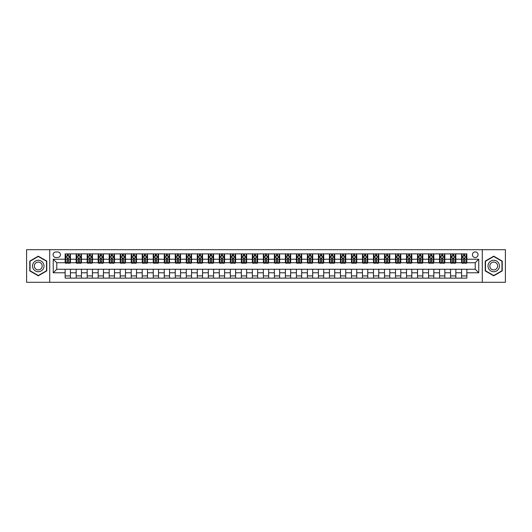 <?xml version="1.0" encoding="UTF-8"?>
<svg xmlns="http://www.w3.org/2000/svg" width="532" height="532" viewBox="0 0 532 532"><rect width="100%" height="100%" fill="white"/><g stroke="black" fill="none" stroke-linecap="round" stroke-linejoin="round"><path stroke-width="0.8" d="M475.229 251.902A2.82 2.82 0 0 0 472.409 254.722A2.82 2.82 0 0 0 475.229 257.541A2.82 2.82 0 0 0 478.049 254.722A2.82 2.82 0 0 0 475.229 251.902M482.278 282.299L505.4 282.299L505.4 249.701L482.278 249.701L482.278 282.299L49.722 282.299L49.722 249.701L26.6 249.701L26.6 282.299L49.722 282.299M55.807 257.455L57.742 257.455A2.733 2.733 0 0 0 60.475 254.722A2.733 2.733 0 0 0 57.742 251.995L55.807 251.995A2.733 2.733 0 0 0 53.074 254.722A2.733 2.733 0 0 0 55.807 257.455M482.278 249.701L49.722 249.701M65.143 272.783L53.247 272.783L53.247 259.217L65.143 259.217L65.143 262.742L56.771 262.742L56.771 269.259L65.143 269.259L65.143 278.116L466.857 278.116L466.857 269.259L475.229 269.259L475.229 262.742L466.857 262.742L466.857 259.217L478.753 259.217L478.753 272.783L466.857 272.783M466.857 259.217L466.857 253.884L65.143 253.884L65.143 259.217M461.57 253.884L461.57 262.742L462.015 262.742M463.685 262.742L464.742 262.742M466.418 262.742L466.857 262.742M461.57 262.742L455.405 262.742M450.557 253.884L450.557 262.742L451.003 262.742M452.672 262.742L453.729 262.742M450.557 262.742L444.393 262.742M439.552 253.884L439.552 262.742L439.991 262.742M441.66 262.742L442.717 262.742M439.552 262.742L433.381 262.742M428.539 253.884L428.539 262.742L428.978 262.742M430.654 262.742L431.705 262.742M428.539 262.742L422.368 262.742M417.527 253.884L417.527 262.742L417.966 262.742M419.642 262.742L420.699 262.742M417.527 262.742L411.356 262.742M406.514 253.884L406.514 262.742L406.953 262.742M408.629 262.742L409.687 262.742M406.514 262.742L400.343 262.742M395.502 253.884L395.502 262.742L395.941 262.742M397.617 262.742L398.674 262.742M395.502 262.742L389.331 262.742M384.49 253.884L384.49 262.742L384.929 262.742M386.604 262.742L387.662 262.742M384.49 262.742L378.325 262.742M373.477 253.884L373.477 262.742L373.916 262.742M375.592 262.742L376.649 262.742M373.477 262.742L367.313 262.742M362.465 253.884L362.465 262.742L362.904 262.742M364.58 262.742L365.637 262.742M362.465 262.742L356.3 262.742M351.453 253.884L351.453 262.742L351.891 262.742M353.567 262.742L354.625 262.742M351.453 262.742L345.288 262.742M340.44 253.884L340.44 262.742L340.879 262.742M342.555 262.742L343.612 262.742M340.44 262.742L334.276 262.742M329.428 253.884L329.428 262.742L329.867 262.742M331.542 262.742L332.6 262.742M329.428 262.742L323.263 262.742M318.415 253.884L318.415 262.742L318.854 262.742M320.53 262.742L321.587 262.742M318.415 262.742L312.251 262.742M307.403 253.884L307.403 262.742L307.848 262.742M309.518 262.742L310.575 262.742M307.403 262.742L301.238 262.742M296.391 253.884L296.391 262.742L296.836 262.742M298.505 262.742L299.563 262.742M296.391 262.742L290.226 262.742M285.378 253.884L285.378 262.742L285.824 262.742M287.493 262.742L288.55 262.742M285.378 262.742L279.214 262.742M274.372 253.884L274.372 262.742L274.811 262.742M276.48 262.742L277.538 262.742M274.372 262.742L268.201 262.742M263.36 253.884L263.36 262.742L263.799 262.742M265.475 262.742L266.525 262.742M263.36 262.742L257.189 262.742M252.348 253.884L252.348 262.742L252.786 262.742M254.462 262.742L255.52 262.742M252.348 262.742L246.176 262.742M241.335 253.884L241.335 262.742L241.774 262.742M243.45 262.742L244.507 262.742M241.335 262.742L235.164 262.742M230.323 253.884L230.323 262.742L230.762 262.742M232.437 262.742L233.495 262.742M230.323 262.742L224.152 262.742M219.31 253.884L219.31 262.742L219.749 262.742M221.425 262.742L222.482 262.742M219.31 262.742L213.146 262.742M208.298 253.884L208.298 262.742L208.737 262.742M210.413 262.742L211.47 262.742M208.298 262.742L202.133 262.742M197.286 253.884L197.286 262.742L197.724 262.742M199.4 262.742L200.458 262.742M197.286 262.742L191.121 262.742M186.273 253.884L186.273 262.742L186.712 262.742M188.388 262.742L189.445 262.742M186.273 262.742L180.109 262.742M175.261 253.884L175.261 262.742L175.7 262.742M177.375 262.742L178.433 262.742M175.261 262.742L169.096 262.742M164.248 253.884L164.248 262.742L164.687 262.742M166.363 262.742L167.42 262.742M164.248 262.742L158.084 262.742M153.236 253.884L153.236 262.742L153.675 262.742M155.351 262.742L156.408 262.742M153.236 262.742L147.071 262.742M142.224 253.884L142.224 262.742L142.669 262.742M144.338 262.742L145.396 262.742M142.224 262.742L136.059 262.742M131.211 253.884L131.211 262.742L131.657 262.742M133.326 262.742L134.383 262.742M131.211 262.742L125.047 262.742M120.199 253.884L120.199 262.742L120.644 262.742M122.313 262.742L123.371 262.742M120.199 262.742L114.034 262.742M109.193 253.884L109.193 262.742L109.632 262.742M111.301 262.742L112.358 262.742M109.193 262.742L103.022 262.742M98.181 253.884L98.181 262.742L98.62 262.742M100.295 262.742L101.346 262.742M98.181 262.742L92.009 262.742M87.168 253.884L87.168 262.742L87.607 262.742M89.283 262.742L90.34 262.742M87.168 262.742L80.997 262.742M76.156 253.884L76.156 262.742L76.595 262.742M78.271 262.742L79.328 262.742M76.156 262.742L69.985 262.742M65.143 262.742L65.582 262.742M67.258 262.742L68.315 262.742M65.143 269.259L70.43 269.259L70.43 278.116M466.857 269.259L70.43 269.259M70.43 253.884L70.43 262.742M65.143 256.092L65.582 256.092M67.258 256.092L68.315 256.092M69.985 256.092L70.43 256.092M65.143 275.909L70.43 275.909M76.156 269.259L76.156 278.116M81.443 253.884L81.443 262.742M76.156 256.092L76.595 256.092M78.271 256.092L79.328 256.092M80.997 256.092L81.443 256.092M81.443 269.259L81.443 278.116M76.156 275.909L81.443 275.909M87.168 269.259L87.168 278.116M92.448 269.259L92.448 278.116M87.168 275.909L92.448 275.909M92.448 253.884L92.448 262.742M87.168 256.092L87.607 256.092M89.283 256.092L90.34 256.092M92.009 256.092L92.448 256.092M98.181 269.259L98.181 278.116M103.461 269.259L103.461 278.116M98.181 275.909L103.461 275.909M103.461 253.884L103.461 262.742M98.181 256.092L98.62 256.092M100.295 256.092L101.346 256.092M103.022 256.092L103.461 256.092M109.193 269.259L109.193 278.116M114.473 269.259L114.473 278.116M109.193 275.909L114.473 275.909M114.473 253.884L114.473 262.742M109.193 256.092L109.632 256.092M111.301 256.092L112.358 256.092M114.034 256.092L114.473 256.092M120.199 269.259L120.199 278.116M125.486 269.259L125.486 278.116M120.199 275.909L125.486 275.909M125.486 253.884L125.486 262.742M120.199 256.092L120.644 256.092M122.313 256.092L123.371 256.092M125.047 256.092L125.486 256.092M131.211 269.259L131.211 278.116M136.498 269.259L136.498 278.116M131.211 275.909L136.498 275.909M136.498 253.884L136.498 262.742M131.211 256.092L131.657 256.092M133.326 256.092L134.383 256.092M136.059 256.092L136.498 256.092M142.224 269.259L142.224 278.116M147.51 269.259L147.51 278.116M142.224 275.909L147.51 275.909M147.51 253.884L147.51 262.742M142.224 256.092L142.669 256.092M144.338 256.092L145.396 256.092M147.071 256.092L147.51 256.092M153.236 269.259L153.236 278.116M158.523 269.259L158.523 278.116M153.236 275.909L158.523 275.909M158.523 253.884L158.523 262.742M153.236 256.092L153.675 256.092M155.351 256.092L156.408 256.092M158.084 256.092L158.523 256.092M164.248 269.259L164.248 278.116M169.535 269.259L169.535 278.116M164.248 275.909L169.535 275.909M169.535 253.884L169.535 262.742M164.248 256.092L164.687 256.092M166.363 256.092L167.42 256.092M169.096 256.092L169.535 256.092M175.261 269.259L175.261 278.116M180.548 269.259L180.548 278.116M175.261 275.909L180.548 275.909M180.548 253.884L180.548 262.742M175.261 256.092L175.7 256.092M177.375 256.092L178.433 256.092M180.109 256.092L180.548 256.092M186.273 269.259L186.273 278.116M191.56 269.259L191.56 278.116M186.273 275.909L191.56 275.909M191.56 253.884L191.56 262.742M186.273 256.092L186.712 256.092M188.388 256.092L189.445 256.092M191.121 256.092L191.56 256.092M197.286 269.259L197.286 278.116M202.572 269.259L202.572 278.116M197.286 275.909L202.572 275.909M202.572 253.884L202.572 262.742M197.286 256.092L197.724 256.092M199.4 256.092L200.458 256.092M202.133 256.092L202.572 256.092M208.298 269.259L208.298 278.116M213.585 269.259L213.585 278.116M208.298 275.909L213.585 275.909M213.585 253.884L213.585 262.742M208.298 256.092L208.737 256.092M210.413 256.092L211.47 256.092M213.146 256.092L213.585 256.092M219.31 269.259L219.31 278.116M224.597 269.259L224.597 278.116M219.31 275.909L224.597 275.909M224.597 253.884L224.597 262.742M219.31 256.092L219.749 256.092M221.425 256.092L222.482 256.092M224.152 256.092L224.597 256.092M230.323 269.259L230.323 278.116M235.61 269.259L235.61 278.116M230.323 275.909L235.61 275.909M235.61 253.884L235.61 262.742M230.323 256.092L230.762 256.092M232.437 256.092L233.495 256.092M235.164 256.092L235.61 256.092M241.335 269.259L241.335 278.116M246.622 269.259L246.622 278.116M241.335 275.909L246.622 275.909M246.622 253.884L246.622 262.742M241.335 256.092L241.774 256.092M243.45 256.092L244.507 256.092M246.176 256.092L246.622 256.092M252.348 269.259L252.348 278.116M257.628 269.259L257.628 278.116M252.348 275.909L257.628 275.909M257.628 253.884L257.628 262.742M252.348 256.092L252.786 256.092M254.462 256.092L255.52 256.092M257.189 256.092L257.628 256.092M263.36 269.259L263.36 278.116M268.64 269.259L268.64 278.116M263.36 275.909L268.64 275.909M268.64 253.884L268.64 262.742M263.36 256.092L263.799 256.092M265.475 256.092L266.525 256.092M268.201 256.092L268.64 256.092M274.372 269.259L274.372 278.116M279.652 269.259L279.652 278.116M274.372 275.909L279.652 275.909M279.652 253.884L279.652 262.742M274.372 256.092L274.811 256.092M276.48 256.092L277.538 256.092M279.214 256.092L279.652 256.092M285.378 269.259L285.378 278.116M290.665 269.259L290.665 278.116M285.378 275.909L290.665 275.909M290.665 253.884L290.665 262.742M285.378 256.092L285.824 256.092M287.493 256.092L288.55 256.092M290.226 256.092L290.665 256.092M296.391 269.259L296.391 278.116M301.677 269.259L301.677 278.116M296.391 275.909L301.677 275.909M301.677 253.884L301.677 262.742M296.391 256.092L296.836 256.092M298.505 256.092L299.563 256.092M301.238 256.092L301.677 256.092M307.403 269.259L307.403 278.116M312.69 269.259L312.69 278.116M307.403 275.909L312.69 275.909M312.69 253.884L312.69 262.742M307.403 256.092L307.848 256.092M309.518 256.092L310.575 256.092M312.251 256.092L312.69 256.092M318.415 269.259L318.415 278.116M323.702 269.259L323.702 278.116M318.415 275.909L323.702 275.909M323.702 253.884L323.702 262.742M318.415 256.092L318.854 256.092M320.53 256.092L321.587 256.092M323.263 256.092L323.702 256.092M329.428 269.259L329.428 278.116M334.714 269.259L334.714 278.116M329.428 275.909L334.714 275.909M334.714 253.884L334.714 262.742M329.428 256.092L329.867 256.092M331.542 256.092L332.6 256.092M334.276 256.092L334.714 256.092M340.44 269.259L340.44 278.116M345.727 269.259L345.727 278.116M340.44 275.909L345.727 275.909M345.727 253.884L345.727 262.742M340.44 256.092L340.879 256.092M342.555 256.092L343.612 256.092M345.288 256.092L345.727 256.092M351.453 269.259L351.453 278.116M356.739 269.259L356.739 278.116M351.453 275.909L356.739 275.909M356.739 253.884L356.739 262.742M351.453 256.092L351.891 256.092M353.567 256.092L354.625 256.092M356.3 256.092L356.739 256.092M362.465 269.259L362.465 278.116M367.752 269.259L367.752 278.116M362.465 275.909L367.752 275.909M367.752 253.884L367.752 262.742M362.465 256.092L362.904 256.092M364.58 256.092L365.637 256.092M367.313 256.092L367.752 256.092M373.477 269.259L373.477 278.116M378.764 269.259L378.764 278.116M373.477 275.909L378.764 275.909M378.764 253.884L378.764 262.742M373.477 256.092L373.916 256.092M375.592 256.092L376.649 256.092M378.325 256.092L378.764 256.092M384.49 269.259L384.49 278.116M389.776 269.259L389.776 278.116M384.49 275.909L389.776 275.909M389.776 253.884L389.776 262.742M384.49 256.092L384.929 256.092M386.604 256.092L387.662 256.092M389.331 256.092L389.776 256.092M395.502 269.259L395.502 278.116M400.789 269.259L400.789 278.116M395.502 275.909L400.789 275.909M400.789 253.884L400.789 262.742M395.502 256.092L395.941 256.092M397.617 256.092L398.674 256.092M400.343 256.092L400.789 256.092M406.514 269.259L406.514 278.116M411.801 269.259L411.801 278.116M406.514 275.909L411.801 275.909M411.801 253.884L411.801 262.742M406.514 256.092L406.953 256.092M408.629 256.092L409.687 256.092M411.356 256.092L411.801 256.092M417.527 269.259L417.527 278.116M422.807 269.259L422.807 278.116M417.527 275.909L422.807 275.909M422.807 253.884L422.807 262.742M417.527 256.092L417.966 256.092M419.642 256.092L420.699 256.092M422.368 256.092L422.807 256.092M428.539 269.259L428.539 278.116M433.819 269.259L433.819 278.116M428.539 275.909L433.819 275.909M433.819 253.884L433.819 262.742M428.539 256.092L428.978 256.092M430.654 256.092L431.705 256.092M433.381 256.092L433.819 256.092M439.552 269.259L439.552 278.116M444.832 269.259L444.832 278.116M439.552 275.909L444.832 275.909M444.832 253.884L444.832 262.742M439.552 256.092L439.991 256.092M441.66 256.092L442.717 256.092M444.393 256.092L444.832 256.092M450.557 269.259L450.557 278.116M455.844 269.259L455.844 278.116M450.557 275.909L455.844 275.909M455.844 253.884L455.844 262.742M450.557 256.092L451.003 256.092M452.672 256.092L453.729 256.092M455.405 256.092L455.844 256.092M461.57 269.259L461.57 278.116M461.57 275.909L466.857 275.909M461.57 256.092L462.015 256.092M463.685 256.092L464.742 256.092M466.418 256.092L466.857 256.092M56.771 262.742L53.247 259.217M56.771 269.259L53.247 272.783M478.753 259.217L475.229 262.742M478.753 272.783L475.229 269.259M38.271 275.815L46.776 270.908L46.776 261.092L38.271 256.185L29.772 261.092L29.772 270.908L38.271 275.815M502.228 261.092L493.729 256.185L485.224 261.092L485.224 270.908L493.729 275.815L502.228 270.908L502.228 261.092M68.315 255.034L67.258 255.034M69.985 262.163L68.315 262.163L68.315 263.267L69.985 263.267L69.985 257.894L69.107 256.131L66.46 256.131L65.582 257.894L65.582 263.267L67.258 263.267L67.258 262.163L65.582 262.163M65.582 257.894L65.582 253.884M69.985 257.894L69.985 253.884M67.258 256.131L67.258 253.884M68.315 253.884L68.315 256.131M68.315 262.163L68.315 258.559L67.258 258.559L67.258 262.163M79.328 255.034L78.271 255.034M80.997 262.163L79.328 262.163L79.328 263.267L80.997 263.267L80.997 257.894L80.119 256.131L77.473 256.131L76.595 257.894L76.595 263.267L78.271 263.267L78.271 262.163L76.595 262.163M76.595 257.894L76.595 253.884M80.997 257.894L80.997 253.884M78.271 256.131L78.271 253.884M79.328 253.884L79.328 256.131M79.328 262.163L79.328 258.559L78.271 258.559L78.271 262.163M90.34 255.034L89.283 255.034M92.009 262.163L90.34 262.163L90.34 263.267L92.009 263.267L92.009 257.894L91.132 256.131L88.485 256.131L87.607 257.894L87.607 263.267L89.283 263.267L89.283 262.163L87.607 262.163M87.607 257.894L87.607 253.884M92.009 257.894L92.009 253.884M89.283 256.131L89.283 253.884M90.34 253.884L90.34 256.131M90.34 262.163L90.34 258.559L89.283 258.559L89.283 262.163M101.346 255.034L100.295 255.034M103.022 262.163L101.346 262.163L101.346 263.267L103.022 263.267L103.022 257.894L102.144 256.131L99.497 256.131L98.62 257.894L98.62 263.267L100.295 263.267L100.295 262.163L98.62 262.163M98.62 257.894L98.62 253.884M103.022 257.894L103.022 253.884M100.295 256.131L100.295 253.884M101.346 253.884L101.346 256.131M101.346 262.163L101.346 258.559L100.295 258.559L100.295 262.163M112.358 255.034L111.301 255.034M114.034 262.163L112.358 262.163L112.358 263.267L114.034 263.267L114.034 257.894L113.156 256.131L110.51 256.131L109.632 257.894L109.632 263.267L111.301 263.267L111.301 262.163L109.632 262.163M109.632 257.894L109.632 253.884M114.034 257.894L114.034 253.884M111.301 256.131L111.301 253.884M112.358 253.884L112.358 256.131M112.358 262.163L112.358 258.559L111.301 258.559L111.301 262.163M43.232 263.134A5.726 5.726 0 0 0 35.411 261.039A5.726 5.726 0 0 0 33.317 268.866A5.726 5.726 0 0 0 41.137 270.961A5.726 5.726 0 0 0 43.232 263.134M41.669 264.038A3.924 3.924 0 0 0 36.316 262.602A3.924 3.924 0 0 0 34.879 267.962A3.924 3.924 0 0 0 40.233 269.398A3.924 3.924 0 0 0 41.669 264.038M38.271 275.51L30.038 270.755L30.038 261.245L38.271 256.49L46.51 261.245L46.51 270.755L38.271 275.51M493.729 271.726A5.726 5.726 0 0 0 499.455 266A5.726 5.726 0 0 0 493.729 260.274A5.726 5.726 0 0 0 488.004 266A5.726 5.726 0 0 0 493.729 271.726M493.729 269.923A3.924 3.924 0 0 0 497.646 266A3.924 3.924 0 0 0 493.729 262.077A3.924 3.924 0 0 0 489.806 266A3.924 3.924 0 0 0 493.729 269.923M485.49 261.245L493.729 256.49L501.962 261.245L501.962 270.755L493.729 275.51L485.49 270.755L485.49 261.245M123.371 255.034L122.313 255.034M125.047 262.163L123.371 262.163L123.371 263.267L125.047 263.267L125.047 257.894L124.169 256.131L121.522 256.131L120.644 257.894L120.644 263.267L122.313 263.267L122.313 262.163L120.644 262.163M120.644 257.894L120.644 253.884M125.047 257.894L125.047 253.884M122.313 256.131L122.313 253.884M123.371 253.884L123.371 256.131M123.371 262.163L123.371 258.559L122.313 258.559L122.313 262.163M134.383 255.034L133.326 255.034M136.059 262.163L134.383 262.163L134.383 263.267L136.059 263.267L136.059 257.894L135.181 256.131L132.535 256.131L131.657 257.894L131.657 263.267L133.326 263.267L133.326 262.163L131.657 262.163M131.657 257.894L131.657 253.884M136.059 257.894L136.059 253.884M133.326 256.131L133.326 253.884M134.383 253.884L134.383 256.131M134.383 262.163L134.383 258.559L133.326 258.559L133.326 262.163M145.396 255.034L144.338 255.034M147.071 262.163L145.396 262.163L145.396 263.267L147.071 263.267L147.071 257.894L146.187 256.131L143.547 256.131L142.669 257.894L142.669 263.267L144.338 263.267L144.338 262.163L142.669 262.163M142.669 257.894L142.669 253.884M147.071 257.894L147.071 253.884M144.338 256.131L144.338 253.884M145.396 253.884L145.396 256.131M145.396 262.163L145.396 258.559L144.338 258.559L144.338 262.163M156.408 255.034L155.351 255.034M158.084 262.163L156.408 262.163L156.408 263.267L158.084 263.267L158.084 257.894L157.199 256.131L154.559 256.131L153.675 257.894L153.675 263.267L155.351 263.267L155.351 262.163L153.675 262.163M153.675 257.894L153.675 253.884M158.084 257.894L158.084 253.884M155.351 256.131L155.351 253.884M156.408 253.884L156.408 256.131M156.408 262.163L156.408 258.559L155.351 258.559L155.351 262.163M167.42 255.034L166.363 255.034M169.096 262.163L167.42 262.163L167.42 263.267L169.096 263.267L169.096 257.894L168.212 256.131L165.572 256.131L164.687 257.894L164.687 263.267L166.363 263.267L166.363 262.163L164.687 262.163M164.687 257.894L164.687 253.884M169.096 257.894L169.096 253.884M166.363 256.131L166.363 253.884M167.42 253.884L167.42 256.131M167.42 262.163L167.42 258.559L166.363 258.559L166.363 262.163M178.433 255.034L177.375 255.034M180.109 262.163L178.433 262.163L178.433 263.267L180.109 263.267L180.109 257.894L179.224 256.131L176.584 256.131L175.7 257.894L175.7 263.267L177.375 263.267L177.375 262.163L175.7 262.163M175.7 257.894L175.7 253.884M180.109 257.894L180.109 253.884M177.375 256.131L177.375 253.884M178.433 253.884L178.433 256.131M178.433 262.163L178.433 258.559L177.375 258.559L177.375 262.163M189.445 255.034L188.388 255.034M191.121 262.163L189.445 262.163L189.445 263.267L191.121 263.267L191.121 257.894L190.237 256.131L187.597 256.131L186.712 257.894L186.712 263.267L188.388 263.267L188.388 262.163L186.712 262.163M186.712 257.894L186.712 253.884M191.121 257.894L191.121 253.884M188.388 256.131L188.388 253.884M189.445 253.884L189.445 256.131M189.445 262.163L189.445 258.559L188.388 258.559L188.388 262.163M200.458 255.034L199.4 255.034M202.133 262.163L200.458 262.163L200.458 263.267L202.133 263.267L202.133 257.894L201.249 256.131L198.609 256.131L197.724 257.894L197.724 263.267L199.4 263.267L199.4 262.163L197.724 262.163M197.724 257.894L197.724 253.884M202.133 257.894L202.133 253.884M199.4 256.131L199.4 253.884M200.458 253.884L200.458 256.131M200.458 262.163L200.458 258.559L199.4 258.559L199.4 262.163M211.47 255.034L210.413 255.034M213.146 262.163L211.47 262.163L211.47 263.267L213.146 263.267L213.146 257.894L212.261 256.131L209.621 256.131L208.737 257.894L208.737 263.267L210.413 263.267L210.413 262.163L208.737 262.163M208.737 257.894L208.737 253.884M213.146 257.894L213.146 253.884M210.413 256.131L210.413 253.884M211.47 253.884L211.47 256.131M211.47 262.163L211.47 258.559L210.413 258.559L210.413 262.163M222.482 255.034L221.425 255.034M224.152 262.163L222.482 262.163L222.482 263.267L224.152 263.267L224.152 257.894L223.274 256.131L220.634 256.131L219.749 257.894L219.749 263.267L221.425 263.267L221.425 262.163L219.749 262.163M219.749 257.894L219.749 253.884M224.152 257.894L224.152 253.884M221.425 256.131L221.425 253.884M222.482 253.884L222.482 256.131M222.482 262.163L222.482 258.559L221.425 258.559L221.425 262.163M233.495 255.034L232.437 255.034M235.164 262.163L233.495 262.163L233.495 263.267L235.164 263.267L235.164 257.894L234.286 256.131L231.639 256.131L230.762 257.894L230.762 263.267L232.437 263.267L232.437 262.163L230.762 262.163M230.762 257.894L230.762 253.884M235.164 257.894L235.164 253.884M232.437 256.131L232.437 253.884M233.495 253.884L233.495 256.131M233.495 262.163L233.495 258.559L232.437 258.559L232.437 262.163M244.507 255.034L243.45 255.034M246.176 262.163L244.507 262.163L244.507 263.267L246.176 263.267L246.176 257.894L245.299 256.131L242.652 256.131L241.774 257.894L241.774 263.267L243.45 263.267L243.45 262.163L241.774 262.163M241.774 257.894L241.774 253.884M246.176 257.894L246.176 253.884M243.45 256.131L243.45 253.884M244.507 253.884L244.507 256.131M244.507 262.163L244.507 258.559L243.45 258.559L243.45 262.163M255.52 255.034L254.462 255.034M257.189 262.163L255.52 262.163L255.52 263.267L257.189 263.267L257.189 257.894L256.311 256.131L253.664 256.131L252.786 257.894L252.786 263.267L254.462 263.267L254.462 262.163L252.786 262.163M252.786 257.894L252.786 253.884M257.189 257.894L257.189 253.884M254.462 256.131L254.462 253.884M255.52 253.884L255.52 256.131M255.52 262.163L255.52 258.559L254.462 258.559L254.462 262.163M266.525 255.034L265.475 255.034M268.201 262.163L266.525 262.163L266.525 263.267L268.201 263.267L268.201 257.894L267.323 256.131L264.677 256.131L263.799 257.894L263.799 263.267L265.475 263.267L265.475 262.163L263.799 262.163M263.799 257.894L263.799 253.884M268.201 257.894L268.201 253.884M265.475 256.131L265.475 253.884M266.525 253.884L266.525 256.131M266.525 262.163L266.525 258.559L265.475 258.559L265.475 262.163M277.538 255.034L276.48 255.034M279.214 262.163L277.538 262.163L277.538 263.267L279.214 263.267L279.214 257.894L278.336 256.131L275.689 256.131L274.811 257.894L274.811 263.267L276.48 263.267L276.48 262.163L274.811 262.163M274.811 257.894L274.811 253.884M279.214 257.894L279.214 253.884M276.48 256.131L276.48 253.884M277.538 253.884L277.538 256.131M277.538 262.163L277.538 258.559L276.48 258.559L276.48 262.163M288.55 255.034L287.493 255.034M290.226 262.163L288.55 262.163L288.55 263.267L290.226 263.267L290.226 257.894L289.348 256.131L286.701 256.131L285.824 257.894L285.824 263.267L287.493 263.267L287.493 262.163L285.824 262.163M285.824 257.894L285.824 253.884M290.226 257.894L290.226 253.884M287.493 256.131L287.493 253.884M288.55 253.884L288.55 256.131M288.55 262.163L288.55 258.559L287.493 258.559L287.493 262.163M299.563 255.034L298.505 255.034M301.238 262.163L299.563 262.163L299.563 263.267L301.238 263.267L301.238 257.894L300.361 256.131L297.714 256.131L296.836 257.894L296.836 263.267L298.505 263.267L298.505 262.163L296.836 262.163M296.836 257.894L296.836 253.884M301.238 257.894L301.238 253.884M298.505 256.131L298.505 253.884M299.563 253.884L299.563 256.131M299.563 262.163L299.563 258.559L298.505 258.559L298.505 262.163M310.575 255.034L309.518 255.034M312.251 262.163L310.575 262.163L310.575 263.267L312.251 263.267L312.251 257.894L311.366 256.131L308.726 256.131L307.848 257.894L307.848 263.267L309.518 263.267L309.518 262.163L307.848 262.163M307.848 257.894L307.848 253.884M312.251 257.894L312.251 253.884M309.518 256.131L309.518 253.884M310.575 253.884L310.575 256.131M310.575 262.163L310.575 258.559L309.518 258.559L309.518 262.163M321.587 255.034L320.53 255.034M323.263 262.163L321.587 262.163L321.587 263.267L323.263 263.267L323.263 257.894L322.379 256.131L319.739 256.131L318.854 257.894L318.854 263.267L320.53 263.267L320.53 262.163L318.854 262.163M318.854 257.894L318.854 253.884M323.263 257.894L323.263 253.884M320.53 256.131L320.53 253.884M321.587 253.884L321.587 256.131M321.587 262.163L321.587 258.559L320.53 258.559L320.53 262.163M332.6 255.034L331.542 255.034M334.276 262.163L332.6 262.163L332.6 263.267L334.276 263.267L334.276 257.894L333.391 256.131L330.751 256.131L329.867 257.894L329.867 263.267L331.542 263.267L331.542 262.163L329.867 262.163M329.867 257.894L329.867 253.884M334.276 257.894L334.276 253.884M331.542 256.131L331.542 253.884M332.6 253.884L332.6 256.131M332.6 262.163L332.6 258.559L331.542 258.559L331.542 262.163M343.612 255.034L342.555 255.034M345.288 262.163L343.612 262.163L343.612 263.267L345.288 263.267L345.288 257.894L344.404 256.131L341.763 256.131L340.879 257.894L340.879 263.267L342.555 263.267L342.555 262.163L340.879 262.163M340.879 257.894L340.879 253.884M345.288 257.894L345.288 253.884M342.555 256.131L342.555 253.884M343.612 253.884L343.612 256.131M343.612 262.163L343.612 258.559L342.555 258.559L342.555 262.163M354.625 255.034L353.567 255.034M356.3 262.163L354.625 262.163L354.625 263.267L356.3 263.267L356.3 257.894L355.416 256.131L352.776 256.131L351.891 257.894L351.891 263.267L353.567 263.267L353.567 262.163L351.891 262.163M351.891 257.894L351.891 253.884M356.3 257.894L356.3 253.884M353.567 256.131L353.567 253.884M354.625 253.884L354.625 256.131M354.625 262.163L354.625 258.559L353.567 258.559L353.567 262.163M365.637 255.034L364.58 255.034M367.313 262.163L365.637 262.163L365.637 263.267L367.313 263.267L367.313 257.894L366.428 256.131L363.788 256.131L362.904 257.894L362.904 263.267L364.58 263.267L364.58 262.163L362.904 262.163M362.904 257.894L362.904 253.884M367.313 257.894L367.313 253.884M364.58 256.131L364.58 253.884M365.637 253.884L365.637 256.131M365.637 262.163L365.637 258.559L364.58 258.559L364.58 262.163M376.649 255.034L375.592 255.034M378.325 262.163L376.649 262.163L376.649 263.267L378.325 263.267L378.325 257.894L377.441 256.131L374.801 256.131L373.916 257.894L373.916 263.267L375.592 263.267L375.592 262.163L373.916 262.163M373.916 257.894L373.916 253.884M378.325 257.894L378.325 253.884M375.592 256.131L375.592 253.884M376.649 253.884L376.649 256.131M376.649 262.163L376.649 258.559L375.592 258.559L375.592 262.163M387.662 255.034L386.604 255.034M389.331 262.163L387.662 262.163L387.662 263.267L389.331 263.267L389.331 257.894L388.453 256.131L385.813 256.131L384.929 257.894L384.929 263.267L386.604 263.267L386.604 262.163L384.929 262.163M384.929 257.894L384.929 253.884M389.331 257.894L389.331 253.884M386.604 256.131L386.604 253.884M387.662 253.884L387.662 256.131M387.662 262.163L387.662 258.559L386.604 258.559L386.604 262.163M398.674 255.034L397.617 255.034M400.343 262.163L398.674 262.163L398.674 263.267L400.343 263.267L400.343 257.894L399.466 256.131L396.819 256.131L395.941 257.894L395.941 263.267L397.617 263.267L397.617 262.163L395.941 262.163M395.941 257.894L395.941 253.884M400.343 257.894L400.343 253.884M397.617 256.131L397.617 253.884M398.674 253.884L398.674 256.131M398.674 262.163L398.674 258.559L397.617 258.559L397.617 262.163M409.687 255.034L408.629 255.034M411.356 262.163L409.687 262.163L409.687 263.267L411.356 263.267L411.356 257.894L410.478 256.131L407.831 256.131L406.953 257.894L406.953 263.267L408.629 263.267L408.629 262.163L406.953 262.163M406.953 257.894L406.953 253.884M411.356 257.894L411.356 253.884M408.629 256.131L408.629 253.884M409.687 253.884L409.687 256.131M409.687 262.163L409.687 258.559L408.629 258.559L408.629 262.163M420.699 255.034L419.642 255.034M422.368 262.163L420.699 262.163L420.699 263.267L422.368 263.267L422.368 257.894L421.49 256.131L418.844 256.131L417.966 257.894L417.966 263.267L419.642 263.267L419.642 262.163L417.966 262.163M417.966 257.894L417.966 253.884M422.368 257.894L422.368 253.884M419.642 256.131L419.642 253.884M420.699 253.884L420.699 256.131M420.699 262.163L420.699 258.559L419.642 258.559L419.642 262.163M431.705 255.034L430.654 255.034M433.381 262.163L431.705 262.163L431.705 263.267L433.381 263.267L433.381 257.894L432.503 256.131L429.856 256.131L428.978 257.894L428.978 263.267L430.654 263.267L430.654 262.163L428.978 262.163M428.978 257.894L428.978 253.884M433.381 257.894L433.381 253.884M430.654 256.131L430.654 253.884M431.705 253.884L431.705 256.131M431.705 262.163L431.705 258.559L430.654 258.559L430.654 262.163M442.717 255.034L441.66 255.034M444.393 262.163L442.717 262.163L442.717 263.267L444.393 263.267L444.393 257.894L443.515 256.131L440.868 256.131L439.991 257.894L439.991 263.267L441.66 263.267L441.66 262.163L439.991 262.163M439.991 257.894L439.991 253.884M444.393 257.894L444.393 253.884M441.66 256.131L441.66 253.884M442.717 253.884L442.717 256.131M442.717 262.163L442.717 258.559L441.66 258.559L441.66 262.163M453.729 255.034L452.672 255.034M455.405 262.163L453.729 262.163L453.729 263.267L455.405 263.267L455.405 257.894L454.528 256.131L451.881 256.131L451.003 257.894L451.003 263.267L452.672 263.267L452.672 262.163L451.003 262.163M451.003 257.894L451.003 253.884M455.405 257.894L455.405 253.884M452.672 256.131L452.672 253.884M453.729 253.884L453.729 256.131M453.729 262.163L453.729 258.559L452.672 258.559L452.672 262.163M464.742 255.034L463.685 255.034M466.418 262.163L464.742 262.163L464.742 263.267L466.418 263.267L466.418 257.894L465.54 256.131L462.893 256.131L462.015 257.894L462.015 263.267L463.685 263.267L463.685 262.163L462.015 262.163M462.015 257.894L462.015 253.884M466.418 257.894L466.418 253.884M463.685 256.131L463.685 253.884M464.742 253.884L464.742 256.131M464.742 262.163L464.742 258.559L463.685 258.559L463.685 262.163M76.156 272.783L70.43 272.783M76.156 259.217L70.43 259.217M87.168 259.217L81.443 259.217M87.168 272.783L81.443 272.783M98.181 259.217L92.448 259.217M98.181 272.783L92.448 272.783M109.193 259.217L103.461 259.217M109.193 272.783L103.461 272.783M120.199 259.217L114.473 259.217M120.199 272.783L114.473 272.783M131.211 259.217L125.486 259.217M131.211 272.783L125.486 272.783M142.224 259.217L136.498 259.217M142.224 272.783L136.498 272.783M153.236 259.217L147.51 259.217M153.236 272.783L147.51 272.783M164.248 259.217L158.523 259.217M164.248 272.783L158.523 272.783M175.261 259.217L169.535 259.217M175.261 272.783L169.535 272.783M186.273 259.217L180.548 259.217M186.273 272.783L180.548 272.783M197.286 259.217L191.56 259.217M197.286 272.783L191.56 272.783M208.298 259.217L202.572 259.217M208.298 272.783L202.572 272.783M219.31 259.217L213.585 259.217M219.31 272.783L213.585 272.783M230.323 259.217L224.597 259.217M230.323 272.783L224.597 272.783M241.335 259.217L235.61 259.217M241.335 272.783L235.61 272.783M252.348 259.217L246.622 259.217M252.348 272.783L246.622 272.783M263.36 259.217L257.628 259.217M263.36 272.783L257.628 272.783M274.372 259.217L268.64 259.217M274.372 272.783L268.64 272.783M285.378 259.217L279.652 259.217M285.378 272.783L279.652 272.783M296.391 259.217L290.665 259.217M296.391 272.783L290.665 272.783M307.403 259.217L301.677 259.217M307.403 272.783L301.677 272.783M318.415 259.217L312.69 259.217M318.415 272.783L312.69 272.783M329.428 259.217L323.702 259.217M329.428 272.783L323.702 272.783M340.44 259.217L334.714 259.217M340.44 272.783L334.714 272.783M351.453 259.217L345.727 259.217M351.453 272.783L345.727 272.783M362.465 259.217L356.739 259.217M362.465 272.783L356.739 272.783M373.477 259.217L367.752 259.217M373.477 272.783L367.752 272.783M384.49 259.217L378.764 259.217M384.49 272.783L378.764 272.783M395.502 259.217L389.776 259.217M395.502 272.783L389.776 272.783M406.514 259.217L400.789 259.217M406.514 272.783L400.789 272.783M417.527 259.217L411.801 259.217M417.527 272.783L411.801 272.783M428.539 259.217L422.807 259.217M428.539 272.783L422.807 272.783M439.552 259.217L433.819 259.217M439.552 272.783L433.819 272.783M450.557 259.217L444.832 259.217M450.557 272.783L444.832 272.783M461.57 259.217L455.844 259.217M461.57 272.783L455.844 272.783M69.965 257.854L65.602 257.854M65.582 256.238L66.414 256.238M69.16 256.238L69.985 256.238M67.258 259.802L65.582 259.802M69.985 259.802L68.315 259.802M68.315 255.593L67.258 255.593M80.977 257.854L76.615 257.854M76.595 256.238L77.419 256.238M80.172 256.238L80.997 256.238M78.271 259.802L76.595 259.802M80.997 259.802L79.328 259.802M79.328 255.593L78.271 255.593M91.989 257.854L87.627 257.854M87.607 256.238L88.432 256.238M91.185 256.238L92.009 256.238M89.283 259.802L87.607 259.802M92.009 259.802L90.34 259.802M90.34 255.593L89.283 255.593M103.002 257.854L98.639 257.854M98.62 256.238L99.444 256.238M102.197 256.238L103.022 256.238M100.295 259.802L98.62 259.802M103.022 259.802L101.346 259.802M101.346 255.593L100.295 255.593M114.014 257.854L109.652 257.854M109.632 256.238L110.457 256.238M113.21 256.238L114.034 256.238M111.301 259.802L109.632 259.802M114.034 259.802L112.358 259.802M112.358 255.593L111.301 255.593M125.027 257.854L120.664 257.854M120.644 256.238L121.469 256.238M124.222 256.238L125.047 256.238M122.313 259.802L120.644 259.802M125.047 259.802L123.371 259.802M123.371 255.593L122.313 255.593M136.039 257.854L131.677 257.854M131.657 256.238L132.481 256.238M135.228 256.238L136.059 256.238M133.326 259.802L131.657 259.802M136.059 259.802L134.383 259.802M134.383 255.593L133.326 255.593M147.051 257.854L142.689 257.854M142.669 256.238L143.494 256.238M146.24 256.238L147.071 256.238M144.338 259.802L142.669 259.802M147.071 259.802L145.396 259.802M145.396 255.593L144.338 255.593M158.064 257.854L153.701 257.854M153.675 256.238L154.506 256.238M157.253 256.238L158.084 256.238M155.351 259.802L153.675 259.802M158.084 259.802L156.408 259.802M156.408 255.593L155.351 255.593M169.07 257.854L164.714 257.854M164.687 256.238L165.519 256.238M168.265 256.238L169.096 256.238M166.363 259.802L164.687 259.802M169.096 259.802L167.42 259.802M167.42 255.593L166.363 255.593M180.082 257.854L175.726 257.854M175.7 256.238L176.531 256.238M179.277 256.238L180.109 256.238M177.375 259.802L175.7 259.802M180.109 259.802L178.433 259.802M178.433 255.593L177.375 255.593M191.094 257.854L186.739 257.854M186.712 256.238L187.543 256.238M190.29 256.238L191.121 256.238M188.388 259.802L186.712 259.802M191.121 259.802L189.445 259.802M189.445 255.593L188.388 255.593M202.107 257.854L197.751 257.854M197.724 256.238L198.556 256.238M201.302 256.238L202.133 256.238M199.4 259.802L197.724 259.802M202.133 259.802L200.458 259.802M200.458 255.593L199.4 255.593M213.119 257.854L208.757 257.854M208.737 256.238L209.568 256.238M212.315 256.238L213.146 256.238M210.413 259.802L208.737 259.802M213.146 259.802L211.47 259.802M211.47 255.593L210.413 255.593M224.132 257.854L219.769 257.854M219.749 256.238L220.581 256.238M223.327 256.238L224.152 256.238M221.425 259.802L219.749 259.802M224.152 259.802L222.482 259.802M222.482 255.593L221.425 255.593M235.144 257.854L230.782 257.854M230.762 256.238L231.593 256.238M234.339 256.238L235.164 256.238M232.437 259.802L230.762 259.802M235.164 259.802L233.495 259.802M233.495 255.593L232.437 255.593M246.156 257.854L241.794 257.854M241.774 256.238L242.599 256.238M245.352 256.238L246.176 256.238M243.45 259.802L241.774 259.802M246.176 259.802L244.507 259.802M244.507 255.593L243.45 255.593M257.169 257.854L252.806 257.854M252.786 256.238L253.611 256.238M256.364 256.238L257.189 256.238M254.462 259.802L252.786 259.802M257.189 259.802L255.52 259.802M255.52 255.593L254.462 255.593M268.181 257.854L263.819 257.854M263.799 256.238L264.623 256.238M267.377 256.238L268.201 256.238M265.475 259.802L263.799 259.802M268.201 259.802L266.525 259.802M266.525 255.593L265.475 255.593M279.194 257.854L274.831 257.854M274.811 256.238L275.636 256.238M278.389 256.238L279.214 256.238M276.48 259.802L274.811 259.802M279.214 259.802L277.538 259.802M277.538 255.593L276.48 255.593M290.206 257.854L285.844 257.854M285.824 256.238L286.648 256.238M289.401 256.238L290.226 256.238M287.493 259.802L285.824 259.802M290.226 259.802L288.55 259.802M288.55 255.593L287.493 255.593M301.218 257.854L296.856 257.854M296.836 256.238L297.661 256.238M300.407 256.238L301.238 256.238M298.505 259.802L296.836 259.802M301.238 259.802L299.563 259.802M299.563 255.593L298.505 255.593M312.231 257.854L307.868 257.854M307.848 256.238L308.673 256.238M311.42 256.238L312.251 256.238M309.518 259.802L307.848 259.802M312.251 259.802L310.575 259.802M310.575 255.593L309.518 255.593M323.243 257.854L318.881 257.854M318.854 256.238L319.685 256.238M322.432 256.238L323.263 256.238M320.53 259.802L318.854 259.802M323.263 259.802L321.587 259.802M321.587 255.593L320.53 255.593M334.249 257.854L329.893 257.854M329.867 256.238L330.698 256.238M333.444 256.238L334.276 256.238M331.542 259.802L329.867 259.802M334.276 259.802L332.6 259.802M332.6 255.593L331.542 255.593M345.261 257.854L340.906 257.854M340.879 256.238L341.71 256.238M344.457 256.238L345.288 256.238M342.555 259.802L340.879 259.802M345.288 259.802L343.612 259.802M343.612 255.593L342.555 255.593M356.274 257.854L351.918 257.854M351.891 256.238L352.723 256.238M355.469 256.238L356.3 256.238M353.567 259.802L351.891 259.802M356.3 259.802L354.625 259.802M354.625 255.593L353.567 255.593M367.286 257.854L362.93 257.854M362.904 256.238L363.735 256.238M366.482 256.238L367.313 256.238M364.58 259.802L362.904 259.802M367.313 259.802L365.637 259.802M365.637 255.593L364.58 255.593M378.299 257.854L373.936 257.854M373.916 256.238L374.747 256.238M377.494 256.238L378.325 256.238M375.592 259.802L373.916 259.802M378.325 259.802L376.649 259.802M376.649 255.593L375.592 255.593M389.311 257.854L384.949 257.854M384.929 256.238L385.76 256.238M388.506 256.238L389.331 256.238M386.604 259.802L384.929 259.802M389.331 259.802L387.662 259.802M387.662 255.593L386.604 255.593M400.323 257.854L395.961 257.854M395.941 256.238L396.772 256.238M399.519 256.238L400.343 256.238M397.617 259.802L395.941 259.802M400.343 259.802L398.674 259.802M398.674 255.593L397.617 255.593M411.336 257.854L406.973 257.854M406.953 256.238L407.778 256.238M410.531 256.238L411.356 256.238M408.629 259.802L406.953 259.802M411.356 259.802L409.687 259.802M409.687 255.593L408.629 255.593M422.348 257.854L417.986 257.854M417.966 256.238L418.79 256.238M421.543 256.238L422.368 256.238M419.642 259.802L417.966 259.802M422.368 259.802L420.699 259.802M420.699 255.593L419.642 255.593M433.361 257.854L428.998 257.854M428.978 256.238L429.803 256.238M432.556 256.238L433.381 256.238M430.654 259.802L428.978 259.802M433.381 259.802L431.705 259.802M431.705 255.593L430.654 255.593M444.373 257.854L440.011 257.854M439.991 256.238L440.815 256.238M443.568 256.238L444.393 256.238M441.66 259.802L439.991 259.802M444.393 259.802L442.717 259.802M442.717 255.593L441.66 255.593M455.385 257.854L451.023 257.854M451.003 256.238L451.828 256.238M454.581 256.238L455.405 256.238M452.672 259.802L451.003 259.802M455.405 259.802L453.729 259.802M453.729 255.593L452.672 255.593M466.398 257.854L462.035 257.854M462.015 256.238L462.84 256.238M465.586 256.238L466.418 256.238M463.685 259.802L462.015 259.802M466.418 259.802L464.742 259.802M464.742 255.593L463.685 255.593"/></g></svg>

